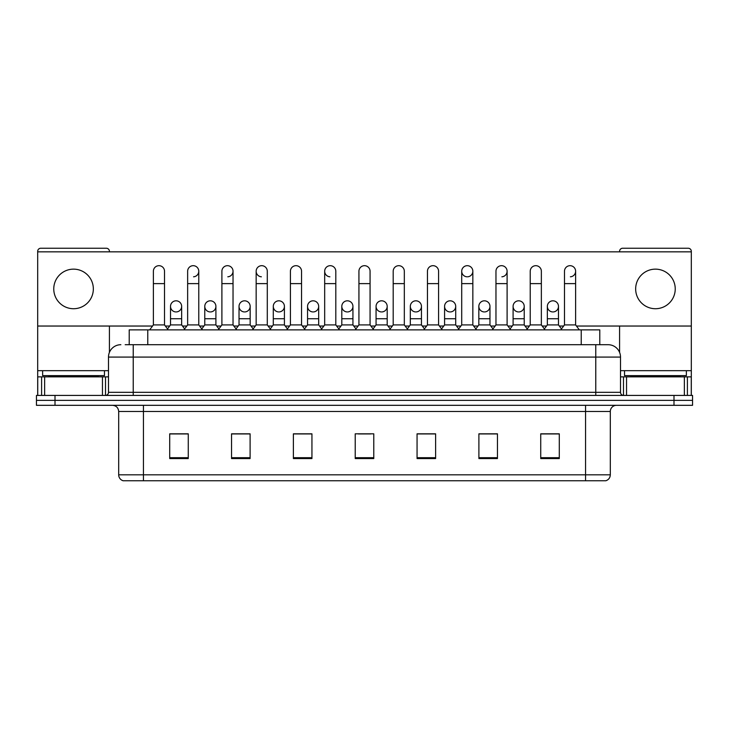 <?xml version="1.0" encoding="UTF-8"?>
<svg xmlns="http://www.w3.org/2000/svg" width="729" height="729" viewBox="0 0 729 729"><rect width="100%" height="100%" fill="white"/><g stroke="black" fill="none" stroke-linecap="round" stroke-linejoin="round"><path stroke-width="1.09" d="M129.215 344.708L129.215 329.873L599.785 329.873L599.785 344.708M610.31 474.816C610.137 477.787 608.651 479.764 605.854 480.757L585.569 480.757L585.569 474.816L610.31 474.816L610.31 411.493A6.187 6.187 0 0 1 616.488 405.315M585.569 480.757L123.146 480.757A6.187 6.187 0 0 1 118.69 474.816L118.69 411.493C118.326 407.739 116.266 405.679 112.512 405.315M55.003 395.419L692.55 395.419L692.55 400.367L36.45 400.367L36.45 405.315L55.003 405.315L55.003 400.367L36.45 400.367L36.45 395.419L55.003 395.419L55.003 400.367L692.55 400.367L692.55 405.315L55.003 405.315M559.289 458.559L559.289 433.819L540.736 433.819L540.736 458.559L559.289 458.559M497.451 458.559L497.451 433.819L478.898 433.819L478.898 458.559L497.451 458.559M435.614 458.559L435.614 433.819L417.061 433.819L417.061 458.559L435.614 458.559M188.264 458.559L188.264 433.819L169.711 433.819L169.711 458.559L188.264 458.559M250.102 458.559L250.102 433.819L231.549 433.819L231.549 458.559L250.102 458.559M311.939 458.559L311.939 433.819L293.386 433.819L293.386 458.559L311.939 458.559M373.777 458.559L373.777 433.819L355.223 433.819L355.223 458.559L373.777 458.559M495.346 433.946L490.59 433.946M540.736 433.946L559.107 433.946M546.732 433.946L541.975 433.946M306.927 433.946L302.171 433.946M238.41 433.946L233.654 433.946M187.025 433.946L182.268 433.946M169.893 433.946L188.264 433.946M426.829 433.946L422.073 433.946M358.313 433.946L370.687 433.946M311.939 433.946L293.386 433.946M250.102 433.946L231.549 433.946M435.614 433.946L417.061 433.946M497.451 433.946L478.898 433.946M125.47 344.708L607.95 344.708M125.188 344.708L133.225 344.708L133.225 357.082L108.493 357.082L108.493 392.33A3.089 3.089 0 0 1 105.395 395.419M120.859 344.708A12.366 12.366 0 0 0 108.493 357.082M608.141 344.708A12.366 12.366 0 0 1 620.507 357.082L620.507 392.33C620.671 394.189 621.709 395.218 623.605 395.419M153.382 283.617L164.517 283.617L164.517 324.924L153.382 324.924L153.382 271.252A5.568 5.568 0 0 1 159.305 265.693A5.568 5.568 0 0 1 164.517 271.252A5.568 5.568 0 0 0 159.305 265.693M153.382 324.924L149.673 329.873M164.517 324.924L168.226 329.873M175.735 311.93A5.568 5.568 0 0 1 170.513 306.371A5.568 5.568 0 0 1 176.427 300.822A5.568 5.568 0 0 1 181.649 306.371L181.649 318.737L170.513 318.737L170.513 306.371A5.568 5.568 0 0 1 176.081 300.804M181.649 318.737L181.649 324.924L170.513 324.924L170.513 318.737M170.513 324.924L167.515 328.925M181.649 324.924L184.647 328.925M187.645 283.617L198.771 283.617L198.771 324.924L187.645 324.924L187.645 271.252A5.568 5.568 0 0 1 193.559 265.693A5.568 5.568 0 0 1 198.771 271.252A5.568 5.568 0 0 1 193.559 276.801M187.645 324.924L183.936 329.873M198.771 324.924L202.489 329.873M221.898 283.617L233.034 283.617L233.034 324.924L221.898 324.924L221.898 271.252A5.568 5.568 0 0 1 227.812 265.693A5.568 5.568 0 0 1 233.034 271.252A5.568 5.568 0 0 1 227.812 276.801M221.898 324.924L218.19 329.873M233.034 324.924L236.743 329.873M256.161 283.617L267.288 283.617L267.288 324.924L256.161 324.924L256.161 271.252A5.568 5.568 0 0 1 262.076 265.693A5.568 5.568 0 0 1 267.288 271.252A5.568 5.568 0 0 0 262.076 265.693M256.161 324.924L252.453 329.873M267.288 324.924L270.997 329.873M290.415 283.617L301.551 283.617L301.551 324.924L290.415 324.924L290.415 271.252A5.568 5.568 0 0 1 296.329 265.693A5.568 5.568 0 0 1 301.551 271.252A5.568 5.568 0 0 0 296.329 265.693M290.415 324.924L286.707 329.873M301.551 324.924L305.26 329.873M209.988 311.93A5.568 5.568 0 0 1 204.776 306.371A5.568 5.568 0 0 1 210.69 300.822A5.568 5.568 0 0 1 215.902 306.371L215.902 318.737L204.776 318.737L204.776 306.371A5.568 5.568 0 0 1 210.335 300.804M215.902 318.737L215.902 324.924L204.776 324.924L204.776 318.737M204.776 324.924L201.778 328.925M215.902 324.924L218.9 328.925M244.242 311.93A5.568 5.568 0 0 1 239.03 306.371A5.568 5.568 0 0 1 244.944 300.822A5.568 5.568 0 0 1 250.165 306.371L250.165 318.737L239.03 318.737L239.03 306.371A5.568 5.568 0 0 1 244.598 300.804M250.165 318.737L250.165 324.924L239.03 324.924L239.03 318.737M239.03 324.924L236.032 328.925M250.165 324.924L253.163 328.925M278.852 300.804A5.568 5.568 0 0 0 273.293 306.198A5.568 5.568 0 0 0 278.505 311.93A5.568 5.568 0 0 1 273.293 306.371A5.568 5.568 0 0 1 279.207 300.822A5.568 5.568 0 0 1 284.419 306.371L284.419 318.737L273.293 318.737L273.293 306.371M284.419 318.737L284.419 324.924L273.293 324.924L273.293 318.737M273.293 324.924L270.286 328.925M284.419 324.924L287.417 328.925M104.475 370.687L42.637 370.687L42.637 375.626L104.475 375.626L104.475 370.687L108.493 370.687M98.287 376.866L98.287 376.246A0.62 0.62 0 0 1 98.907 375.626M98.287 376.246L48.816 376.246A0.62 0.62 0 0 0 48.196 375.626M48.816 376.246L48.816 376.866M686.363 370.687L624.525 370.687L624.525 375.626L686.363 375.626L686.363 370.687L691.311 370.687L691.311 395.419L691.311 376.866L687.401 376.866L687.401 395.419M680.184 376.866L680.184 376.246A0.62 0.62 0 0 1 680.804 375.626M680.184 376.246L630.713 376.246A0.62 0.62 0 0 0 630.093 375.626M630.713 376.246L630.713 376.866M102.461 395.419L102.461 376.866L44.642 376.866L44.642 395.419M109.423 251.833L109.423 251.341A3.089 3.089 0 0 0 106.325 248.243L40.778 248.243A3.089 3.089 0 0 0 37.689 251.341L37.689 376.866L44.642 376.866M109.423 326.036L109.423 352.38M102.461 376.866L108.493 376.866M37.689 395.419L37.689 376.866M684.358 395.419L684.358 376.866L626.539 376.866L626.539 395.419M576.448 326.036L691.311 326.036L691.311 251.341A3.089 3.089 0 0 0 688.222 248.243L622.675 248.243A3.089 3.089 0 0 0 619.577 251.341L619.577 251.833M619.577 326.036L619.577 352.38M691.311 326.036L691.311 370.687M620.507 376.866L626.539 376.866M684.358 376.866L687.401 376.866M552.919 300.804A5.568 5.568 0 0 0 547.361 306.198A5.568 5.568 0 0 0 552.573 311.93M518.665 300.804A5.568 5.568 0 0 0 513.098 306.198A5.568 5.568 0 0 0 518.31 311.93M484.402 300.804A5.568 5.568 0 0 0 478.844 306.198A5.568 5.568 0 0 0 484.056 311.93M450.148 300.804A5.568 5.568 0 0 0 444.581 306.198A5.568 5.568 0 0 0 449.793 311.93A5.568 5.568 0 0 1 444.581 306.371A5.568 5.568 0 0 1 450.495 300.822A5.568 5.568 0 0 1 455.707 306.371L455.707 318.737L444.581 318.737L444.581 306.371M415.885 300.804A5.568 5.568 0 0 0 410.327 306.198A5.568 5.568 0 0 0 415.539 311.93A5.568 5.568 0 0 1 410.318 306.371A5.568 5.568 0 0 1 416.241 300.822A5.568 5.568 0 0 1 421.453 306.371L421.453 318.737L410.318 318.737L410.318 306.371M461.712 283.617L472.839 283.617L472.839 324.924L461.712 324.924L461.712 271.252A5.568 5.568 0 0 1 467.271 265.684A5.568 5.568 0 0 0 461.712 271.07A5.568 5.568 0 0 0 466.924 276.801M381.632 300.804A5.568 5.568 0 0 0 376.064 306.198A5.568 5.568 0 0 0 381.276 311.93A5.568 5.568 0 0 1 376.064 306.371A5.568 5.568 0 0 1 381.978 300.822A5.568 5.568 0 0 1 387.19 306.371L387.19 318.737L376.064 318.737L376.064 306.371M347.368 300.804A5.568 5.568 0 0 0 341.81 306.198A5.568 5.568 0 0 0 347.022 311.93A5.568 5.568 0 0 1 341.81 306.371A5.568 5.568 0 0 1 347.724 300.822A5.568 5.568 0 0 1 352.936 306.371L352.936 318.737L341.81 318.737L341.81 306.371M313.115 300.804A5.568 5.568 0 0 0 307.547 306.198A5.568 5.568 0 0 0 312.759 311.93A5.568 5.568 0 0 1 307.547 306.371A5.568 5.568 0 0 1 313.461 300.822A5.568 5.568 0 0 1 318.682 306.371L318.682 318.737L307.547 318.737L307.547 306.371M261.729 265.684A5.568 5.568 0 0 0 256.161 271.07A5.568 5.568 0 0 0 261.374 276.801M324.678 283.617L335.805 283.617L335.805 324.924L324.678 324.924L324.678 271.252A5.568 5.568 0 0 1 330.246 265.684A5.568 5.568 0 0 0 324.678 271.07A5.568 5.568 0 0 0 329.891 276.801M655.444 269.147A19.792 19.792 0 0 0 635.661 288.93A19.792 19.792 0 0 0 655.444 308.722A19.792 19.792 0 0 0 675.236 288.93A19.792 19.792 0 0 0 655.444 269.147M73.556 269.147A19.792 19.792 0 0 0 53.764 288.93A19.792 19.792 0 0 0 73.556 308.722A19.792 19.792 0 0 0 93.339 288.93A19.792 19.792 0 0 0 73.556 269.147M519.012 311.93A5.568 5.568 0 0 0 524.224 306.371A5.568 5.568 0 0 0 519.012 300.822A5.568 5.568 0 0 1 524.224 306.371L524.224 318.737L513.098 318.737L513.098 306.371A5.568 5.568 0 0 1 519.012 300.822M450.495 311.93A5.568 5.568 0 0 0 455.707 306.371A5.568 5.568 0 0 0 450.495 300.822M570.397 276.801A5.568 5.568 0 0 0 575.618 271.252A5.568 5.568 0 0 0 570.397 265.693A5.568 5.568 0 0 1 575.618 271.252L575.618 283.617L564.483 283.617L564.483 271.252A5.568 5.568 0 0 1 570.397 265.693M501.88 276.801A5.568 5.568 0 0 0 507.102 271.252A5.568 5.568 0 0 0 501.88 265.693A5.568 5.568 0 0 1 507.102 271.252L507.102 283.617L495.966 283.617L495.966 271.252A5.568 5.568 0 0 1 501.88 265.693M347.724 311.93A5.568 5.568 0 0 0 352.936 306.371A5.568 5.568 0 0 0 347.724 300.822M279.207 311.93A5.568 5.568 0 0 0 284.419 306.371A5.568 5.568 0 0 0 279.207 300.822M210.69 311.93A5.568 5.568 0 0 0 215.902 306.371A5.568 5.568 0 0 0 210.69 300.822M176.427 311.93A5.568 5.568 0 0 0 181.649 306.371A5.568 5.568 0 0 0 176.427 300.822M37.689 326.036L152.552 326.036M165.355 326.036L169.684 326.036M182.478 326.036L186.806 326.036M199.609 326.036L203.938 326.036M216.741 326.036L221.069 326.036M233.863 326.036L238.192 326.036M250.995 326.036L255.323 326.036M268.126 326.036L272.455 326.036M285.258 326.036L289.586 326.036M302.38 326.036L306.709 326.036M319.512 326.036L323.84 326.036M336.643 326.036L340.972 326.036M353.775 326.036L358.103 326.036M370.897 326.036L375.225 326.036M388.028 326.036L392.357 326.036M405.16 326.036L409.488 326.036M422.291 326.036L426.62 326.036M439.414 326.036L443.742 326.036M456.545 326.036L460.874 326.036M473.677 326.036L478.005 326.036M490.808 326.036L495.137 326.036M507.931 326.036L512.259 326.036M525.062 326.036L529.391 326.036M542.194 326.036L546.522 326.036M559.316 326.036L563.645 326.036M691.311 251.833L37.689 251.833M244.944 311.93A5.568 5.568 0 0 0 250.165 306.371A5.568 5.568 0 0 0 244.944 300.822M313.461 311.93A5.568 5.568 0 0 0 318.682 306.371A5.568 5.568 0 0 0 313.461 300.822M381.978 311.93A5.568 5.568 0 0 0 387.19 306.371A5.568 5.568 0 0 0 381.978 300.822M467.626 276.801A5.568 5.568 0 0 0 472.839 271.252A5.568 5.568 0 0 0 467.626 265.693A5.568 5.568 0 0 1 472.839 271.252L472.839 283.617M416.241 311.93A5.568 5.568 0 0 0 421.453 306.371A5.568 5.568 0 0 0 416.241 300.822M484.758 311.93A5.568 5.568 0 0 0 489.97 306.371A5.568 5.568 0 0 0 484.758 300.822A5.568 5.568 0 0 1 489.97 306.371L489.97 318.737L478.835 318.737L478.835 306.371A5.568 5.568 0 0 1 484.758 300.822M553.265 311.93A5.568 5.568 0 0 0 558.487 306.371A5.568 5.568 0 0 0 553.265 300.822A5.568 5.568 0 0 1 558.487 306.371L558.487 318.737L547.351 318.737L547.351 306.371A5.568 5.568 0 0 1 553.265 300.822M330.246 265.684A5.568 5.568 0 0 1 335.805 271.252A5.568 5.568 0 0 0 330.592 265.693M324.678 324.924L320.97 329.873M335.805 324.924L339.514 329.873M358.932 283.617L370.068 283.617L370.068 324.924L358.932 324.924L358.932 271.252A5.568 5.568 0 0 1 364.846 265.693A5.568 5.568 0 0 1 370.068 271.252A5.568 5.568 0 0 0 364.846 265.693M358.932 324.924L355.223 329.873M370.068 324.924L373.777 329.873M393.195 283.617L404.322 283.617L404.322 324.924L393.195 324.924L393.195 271.252A5.568 5.568 0 0 1 399.109 265.693A5.568 5.568 0 0 1 404.322 271.252A5.568 5.568 0 0 0 399.109 265.693M393.195 324.924L389.486 329.873M404.322 324.924L408.03 329.873M318.682 318.737L318.682 324.924L307.547 324.924L307.547 318.737M307.547 324.924L304.549 328.925M318.682 324.924L321.68 328.925M352.936 318.737L352.936 324.924L341.81 324.924L341.81 318.737M341.81 324.924L338.803 328.925M352.936 324.924L355.934 328.925M387.19 318.737L387.19 324.924L376.064 324.924L376.064 318.737M376.064 324.924L373.066 328.925M387.19 324.924L390.197 328.925M427.449 283.617L438.585 283.617L438.585 324.924L427.449 324.924L427.449 271.252A5.568 5.568 0 0 1 433.363 265.693A5.568 5.568 0 0 1 438.585 271.252A5.568 5.568 0 0 0 433.363 265.693M427.449 324.924L423.74 329.873M438.585 324.924L442.293 329.873M461.712 324.924L458.003 329.873M472.839 324.924L476.547 329.873M507.102 283.617L507.102 324.924L495.966 324.924L495.966 283.617M495.966 324.924L492.257 329.873M507.102 324.924L510.81 329.873M530.229 283.617L541.355 283.617L541.355 324.924L530.229 324.924L530.229 271.252A5.568 5.568 0 0 1 536.143 265.693A5.568 5.568 0 0 1 541.355 271.252A5.568 5.568 0 0 0 536.143 265.693M530.229 324.924L526.511 329.873M541.355 324.924L545.064 329.873M575.618 283.617L575.618 324.924L564.483 324.924L564.483 283.617M564.483 324.924L560.774 329.873M575.618 324.924L579.327 329.873M421.453 318.737L421.453 324.924L410.318 324.924L410.318 318.737M410.318 324.924L407.32 328.925M421.453 324.924L424.451 328.925M455.707 318.737L455.707 324.924L444.581 324.924L444.581 318.737M444.581 324.924L441.583 328.925M455.707 324.924L458.714 328.925M489.97 318.737L489.97 324.924L478.835 324.924L478.835 318.737M478.835 324.924L475.837 328.925M489.97 324.924L492.968 328.925M524.224 318.737L524.224 324.924L513.098 324.924L513.098 318.737M513.098 324.924L510.1 328.925M524.224 324.924L527.222 328.925M558.487 318.737L558.487 324.924L547.351 324.924L547.351 318.737M547.351 324.924L544.353 328.925M558.487 324.924L561.485 328.925M147.768 344.708L147.768 329.873M581.232 344.708L581.232 329.873M585.569 405.315L585.569 411.493L118.69 411.493M610.31 411.493L585.569 411.493L585.569 474.816L143.431 474.816L143.431 480.757M118.69 474.816L143.431 474.816L143.431 405.315M673.997 405.315L673.997 395.419M373.777 457.694L355.223 457.694M311.939 457.694L293.386 457.694M250.102 457.694L231.549 457.694M188.264 457.694L169.711 457.694M435.614 457.694L417.061 457.694M497.451 457.694L478.898 457.694M559.289 457.694L540.736 457.694M133.225 395.419L133.225 392.33L620.507 392.33M108.493 392.33L133.225 392.33L133.225 357.082L595.775 357.082L595.775 395.419M620.507 357.082L595.775 357.082L595.775 344.708M193.559 265.693A5.568 5.568 0 0 1 198.771 271.252L198.771 283.617M227.812 265.693A5.568 5.568 0 0 1 233.034 271.252L233.034 283.617M42.637 370.687L37.689 370.687M105.505 376.866L105.505 395.419M37.735 376.866L37.735 395.419M41.599 395.419L41.599 376.866M624.525 370.687L620.507 370.687M691.265 395.419L691.265 376.866M623.495 395.419L623.495 376.866M164.517 283.617L164.517 271.252M267.288 283.617L267.288 271.252M301.551 283.617L301.551 271.252M335.805 283.617L335.805 271.252M370.068 283.617L370.068 271.252M404.322 283.617L404.322 271.252M438.585 283.617L438.585 271.252M541.355 283.617L541.355 271.252"/></g></svg>
